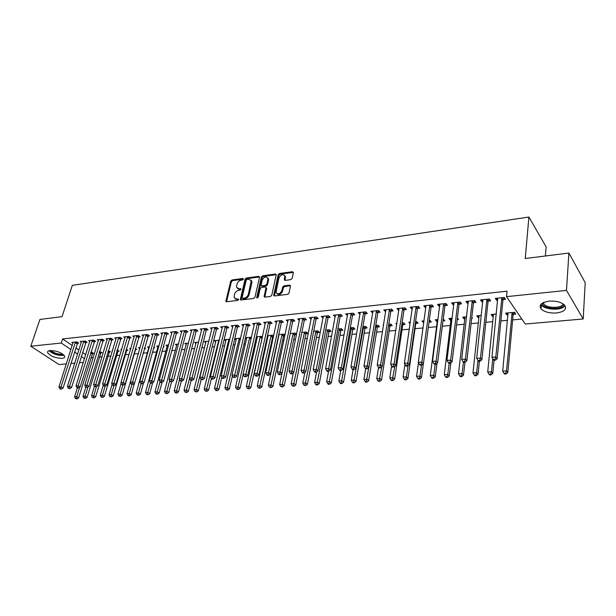 <?xml version="1.0" encoding="UTF-8"?>
<svg xmlns="http://www.w3.org/2000/svg" width="616" height="616" viewBox="0 0 616 616"><rect width="100%" height="100%" fill="white"/><g stroke="black" fill="none" stroke-linecap="round" stroke-linejoin="round"><path stroke-width="0.92" d="M243.443 279.14L242.897 278.478L231.97 279.972L230.684 281.181L225.872 301.309L226.634 301.763L237.645 300.431L238.569 299.214L236.583 299.053L234.103 297.536L234.511 294.279C235.22 292.123 236.613 290.814 238.677 290.344L240.101 290.159L241.018 288.958L239.039 288.804L236.552 287.302L236.968 284.107C237.668 281.974 239.054 280.673 241.11 280.188L242.535 279.995L243.443 279.14L232.663 280.611L231.377 281.828L226.549 301.771M556.471 312.997C549.487 313.351 544.344 311.981 541.04 308.87C538.654 304.989 541.341 302.418 549.102 301.147C556.086 300.747 561.268 302.094 564.649 305.19C567.09 309.186 564.364 311.788 556.471 312.997M62.031 358.35C55.224 358.089 50.412 356.187 47.617 352.652C47.286 351.49 48.14 350.789 50.181 350.543C57.003 350.789 61.823 352.675 64.649 356.21C64.996 357.403 64.118 358.119 62.031 358.35M290.798 279.633L292.153 278.355L293.362 272.68L292.492 271.71L279.502 273.481L278.17 274.744L273.704 295.38L274.559 295.95L287.664 294.356L289.027 293.077L290.521 285.716L289.628 285.116L284.014 285.832L282.659 287.11L281.92 290.536C279.872 294.186 277.893 294.81 275.991 292.415L278.94 277.955C281.012 274.328 282.975 273.712 284.846 276.114L284.322 279.787L285.2 280.365L290.798 279.633M506.521 296.65L566.481 290.405L583.206 318.98L525.232 324.016L506.521 296.65L507.045 291.191L62.616 338.931L61.284 343.043L70.902 349.541M66.312 363.902L59.013 364.541L30.8 346.215L39.925 319.435L62.023 316.655L72.334 285.347L528.905 217.032L525.248 258.512L568.907 253.037L566.481 290.405M30.8 346.215L61.284 343.043M259.559 277.269L258.751 276.315L246.354 278.009L245.053 279.233L240.34 299.515L241.133 300.007L253.63 298.49L254.962 297.235L259.559 277.269M262.732 275.768L275.421 274.035L276.276 274.59L271.795 295.18L270.447 296.45L264.942 297.112L264.102 296.573L265.958 287.918L265.134 286.94L261.53 287.403L260.206 288.658L258.258 297.158L256.757 297.343L261.415 277.015L262.732 275.768L263.409 276.43L276.091 274.705L275.421 274.035M545.399 255.987L546.115 246.816L528.905 217.032M488.28 301.124L490.675 300.877L489.343 299.006L480.488 299.93L481.843 301.786L482.844 301.686M487.556 301.201L488.049 301.147M496.311 314.014L491.098 314.507L492.392 316.285L493.431 316.185M459.282 304.104L461.592 303.865L460.19 302.033L451.651 302.926L453.06 304.743L453.884 304.658M458.527 304.181L459.036 304.127M466.651 316.817L462.724 317.186L464.071 318.926L464.949 318.842M471.694 318.218L472.464 318.141L471.802 317.271M431.269 306.976L433.502 306.745L432.055 304.959L423.8 305.813L425.263 307.592L425.925 307.53M438.022 319.519L435.296 319.773L436.698 321.475L437.414 321.413M442.996 320.89L444.814 320.72L443.243 319.026M404.212 309.756L406.368 309.532L404.866 307.784L396.889 308.608L398.914 310.302M415.954 323.415L418.079 323.215L416.639 321.537L415.554 321.644M410.379 322.13L408.778 322.284L410.133 323.831M378.047 312.443L380.134 312.227L378.586 310.51L370.87 311.311L372.796 312.982M390.159 325.818L392.215 325.625L390.729 323.985L388.804 324.17M383.668 324.655L383.121 324.701L383.583 325.21M352.737 315.038L354.754 314.83L353.161 313.151L345.699 313.929L347.532 315.577M365.18 328.151L367.175 327.966L365.65 326.349L362.932 326.611M328.243 317.556L330.191 317.356L328.567 315.708L321.336 316.455L323.084 318.079M340.995 330.407L342.927 330.23L341.364 328.644L337.915 328.975M304.52 319.989L306.414 319.796L304.743 318.179L297.744 318.903L299.415 320.505M317.556 332.594L319.427 332.417L317.833 330.869L313.69 331.262M281.535 322.345L283.368 322.16L281.674 320.574L274.89 321.283L276.499 322.761M294.833 334.711L296.542 334.55M290.236 333.472L295.018 333.025L296.565 334.465M259.259 324.632L261.038 324.455L259.305 322.9L252.729 323.577L254.285 324.963M272.796 336.767L273.489 336.706M267.305 336.544L267.937 337.106M267.513 335.62L272.896 335.112L273.681 335.82M237.653 326.85L239.378 326.673L237.622 325.148L231.239 325.81L232.74 327.104M245.414 337.991L246.608 339.023M245.484 337.699L251.505 337.206M216.686 329.006L218.364 328.829L216.578 327.335L210.387 327.981L211.842 329.19M229.868 339.177L224.455 339.685L225.91 340.894M196.342 331.092L197.967 330.923L196.157 329.452L190.151 330.084L191.553 331.215M208.863 341.156L204.397 341.58L205.798 342.712M176.576 333.117L178.155 332.956L176.33 331.516L170.493 332.124L171.856 333.187M188.481 343.081L184.9 343.42L186.263 344.49M157.38 335.089L158.913 334.935L157.072 333.518L151.397 334.103L152.722 335.112M168.692 344.952L165.95 345.206L167.275 346.215M138.723 337.006L140.209 336.852L138.354 335.458L132.84 336.036L134.119 336.983M153.723 347.878L154.793 347.778L153.931 347.131M149.465 346.77L147.524 346.947L148.81 347.901M120.574 338.869L122.03 338.723L120.151 337.352L114.792 337.907L116.031 338.808M135.297 349.595L136.737 349.457L135.335 348.433M130.785 348.533L129.599 348.641L130.554 349.334M102.934 340.679L104.343 340.533L102.449 339.185L97.236 339.732L98.444 340.586M117.764 351.228L119.165 351.097L117.233 349.811M112.628 350.242L112.151 350.288L112.536 350.558M85.755 342.442L87.133 342.304L85.231 340.979L80.149 341.503L81.327 342.311M100.693 352.822L102.056 352.699L99.538 351.482M62.616 338.931L72.203 345.46M75.783 347.894L78.902 350.019M82.513 352.475L85.724 354.662M90.914 357.85L93.216 357.65M99.284 357.103L101.994 356.856M107.769 356.333L110.903 356.056M116.37 355.563L119.935 355.24M125.094 354.778L129.091 354.416M133.926 353.984L138.377 353.584M143.051 353.161L147.455 352.76M152.499 352.306L156.641 351.936M162.077 351.443L165.958 351.097M171.795 350.573L175.406 350.25M181.658 349.688L184.993 349.387M191.668 348.787L194.71 348.51M201.825 347.871L204.574 347.624M212.135 346.939L214.576 346.723M222.599 346L224.732 345.807M233.225 345.045L235.027 344.883M244.013 344.075L245.484 343.936M254.97 343.081L256.094 342.981M266.097 342.08L266.867 342.011M271.61 341.587L272.449 341.51M277.4 341.064L277.801 341.033M282.567 340.602L283.907 340.479M293.686 339.601L295.549 339.431M304.982 338.584L307.376 338.369M316.447 337.553L319.396 337.283M328.097 336.498L331.616 336.182M339.932 335.435L344.036 335.065M351.952 334.357L356.664 333.926M364.164 333.256L369.508 332.771M376.569 332.139L382.559 331.601M389.181 331L395.842 330.399M402.002 329.845L409.355 329.19M415.03 328.675L423.092 327.951M428.305 327.481L436.721 326.726M442.311 326.218L450.396 325.494M456.572 324.932L464.31 324.239M471.078 323.631L478.47 322.961M485.847 322.299L492.869 321.668M500.885 320.944L507.53 320.351M512.666 319.889L521.844 319.057M92.323 353.607L93.671 353.476L91.83 352.206L90.868 352.298M77.347 343.305L78.702 343.166L76.792 341.849L71.779 342.373L72.934 343.166M109.171 352.029L110.549 351.905L108.324 350.65M94.287 341.564L95.68 341.426L93.778 340.086L88.635 340.625L89.828 341.457M126.472 350.419L127.889 350.288L126.234 349.087M121.645 349.395L120.821 349.472L121.483 349.95M111.696 339.778L113.121 339.632L111.242 338.276L105.952 338.823L107.176 339.701M144.29 348.756L145.707 348.625L144.567 347.786M140.063 347.655L138.5 347.801L139.755 348.725M129.583 337.945L131.054 337.791L129.191 336.413L123.754 336.975L125.01 337.899M163.286 346.985L164.01 346.916L163.425 346.477M159.013 345.861L156.672 346.084L157.981 347.07M147.986 336.059L149.496 335.897L147.648 334.496L142.05 335.073L143.351 336.051M178.509 344.021L175.36 344.321L176.7 345.36M166.913 334.111L168.468 333.957L166.628 332.525L160.876 333.117L162.216 334.157M198.598 342.126L194.579 342.504L195.965 343.605M186.386 332.116L187.988 331.947L186.171 330.492L180.249 331.108L181.635 332.209M219.288 340.171L214.353 340.64L215.785 341.811M206.437 330.053L208.085 329.883L206.298 328.405L200.2 329.036L201.625 330.207M240.61 338.161L234.719 338.715L236.182 339.963M227.088 327.935L228.79 327.758L227.019 326.249L220.736 326.904L222.214 328.151M256.279 337.268L257.195 338.069M256.41 336.667L262.501 336.505M248.371 325.749L250.119 325.571L248.379 324.031L241.903 324.709L243.428 326.041M283.73 335.751L284.923 335.635M278.786 334.557L283.868 334.072L285.031 335.135M270.309 323.5L272.118 323.315L270.401 321.745L263.725 322.438L265.304 323.87M306.106 333.664L307.954 333.487L306.337 331.955L301.871 332.378M292.939 321.175L294.802 320.982L293.116 319.388L286.224 320.104L287.865 321.637M329.183 331.508L331.085 331.331L329.506 329.768L325.702 330.122M316.285 318.78L318.21 318.58L316.562 316.955L309.448 317.694L311.149 319.304M352.991 329.291L354.955 329.106L353.407 327.512L350.319 327.797M340.386 316.308L342.373 316.1L340.764 314.437L333.418 315.2L335.212 316.84M377.57 326.996L379.595 326.803L378.085 325.179L375.76 325.402M365.288 313.752L367.336 313.544L365.765 311.842L358.181 312.628L360.06 314.291M402.949 324.624L405.043 324.432L403.58 322.769L402.063 322.915M396.912 323.4L395.842 323.5L396.743 324.509M391.021 311.111L393.139 310.895L391.614 309.155L383.768 309.971L385.747 311.65M424.077 320.844L421.929 321.036L423.823 322.676M429.175 322.183L431.339 321.976L429.922 320.281L429.275 320.343M417.625 308.377L419.819 308.154L418.341 306.383L410.225 307.222L411.719 308.986L412.304 308.924M452.206 318.179L448.895 318.495L450.273 320.212L451.066 320.135M457.218 319.565L458.527 319.442L457.411 318.025M445.152 305.551L447.424 305.32L445.999 303.511L437.606 304.381L439.039 306.183L439.786 306.106M481.342 315.43L476.792 315.862L478.108 317.617L479.063 317.525M473.65 302.625L476.006 302.387L474.636 300.539L465.942 301.44L467.328 303.28L468.237 303.188M472.919 302.702L473.411 302.649M513.367 314.329L515.761 314.106L514.522 312.297L505.659 313.136L506.922 314.93L508.054 314.822M512.666 314.391L513.136 314.345M503.172 299.599L505.613 299.345L504.312 297.451L495.295 298.39L496.619 300.269L497.705 300.161M502.463 299.669L502.941 299.622M568.907 253.037L585.2 282.675L583.206 318.98M83.306 362.431L79.287 362.778M74.752 363.171L70.832 363.509M74.498 351.967L77.616 354.077M81.243 356.525L84.469 358.697M311.103 319.311L311.411 317.771M322.976 318.095L323.308 316.378M335.042 316.855L335.389 314.999M347.301 315.6L347.64 313.721M359.759 314.314L360.09 312.435M372.426 313.02L372.749 311.119M385.308 311.696L385.616 309.779M398.406 310.349L398.698 308.423M423.354 322.722L423.608 320.882M411.719 308.986L412.004 307.038M436.698 321.475L436.944 319.619M425.263 307.592L425.533 305.636M450.273 320.212L450.504 318.341M439.039 306.183L439.3 304.204M464.071 318.926L464.295 317.04M453.06 304.743L453.307 302.749M478.108 317.617L478.324 315.715M467.328 303.28L467.559 301.27M492.392 316.285L492.592 314.368M481.843 301.786L482.066 299.761M506.922 314.93L507.107 312.997M496.619 300.269L496.827 298.229M237.522 288.565L239.74 289.443L239.039 288.804M241.018 289.281L239.74 289.443M235.096 298.814L237.283 299.684L236.583 299.053M238.577 299.53L237.283 299.684M259.582 276.961L247.039 278.655L245.738 279.88L241.018 300.015M247.139 279.371L246.223 280.234L242.103 297.62L242.658 298.306L244.182 298.121C246.277 297.651 247.686 296.327 248.394 294.14L251.213 280.75L248.648 279.171L247.139 279.371M242.473 298.306L243.351 298.945L242.658 298.306M250.935 280.08L251.898 281.404L251.875 282.867L249.087 294.787C248.379 296.966 246.977 298.29 244.875 298.76L243.351 298.945M265.989 287.587L266.643 288.573L264.772 297.12M263.409 276.43L262.1 277.67L257.442 298.021M267.86 279.487L267.891 278.347C266.043 276.076 264.118 276.715 262.123 280.257L261.061 285.324L261.885 285.847L265.488 285.377L266.813 284.13L267.86 279.487L268.538 280.149L268.568 279.002L267.683 277.785M261.6 285.839L262.57 286.502L261.885 285.847M268.538 280.149L267.498 284.785L266.166 286.04L262.57 286.502M284.63 275.483L285.516 276.784L284.985 280.372M276.907 293.716C279.094 295.295 280.988 294.456 282.598 291.199L281.92 290.536M290.529 285.786L284.684 286.502L283.337 287.772L282.598 291.199M293.385 272.38L280.172 274.151L278.84 275.406L274.374 295.95M77.339 387.918L74.59 396.789L76.684 396.666L78.602 397.867L92.777 352.868M76.207 398.444L75.368 398.49L76.977 398.922L76.207 398.444L79.564 387.356M75.368 398.49L74.59 396.789M78.602 397.867L76.977 398.922M75.437 341.995L61.046 386.879L58.936 387.025L73.127 342.234M77.816 342.558L63.032 388.119L61.046 386.879L60.568 388.696L59.721 388.75L61.361 389.189L60.568 388.696M61.361 389.189L63.032 388.119M58.936 387.025L59.721 388.75M85.817 387.171L83.029 396.288L85.162 396.157L87.072 397.366L101.155 352.067M84.669 397.944L83.822 397.998L85.439 398.429L84.669 397.944L87.949 387.002M83.822 397.998L83.029 396.288M87.072 397.366L85.439 398.429M94.417 386.386L91.592 395.772L93.748 395.641L95.649 396.858L109.64 351.259M93.255 397.443L92.385 397.497L94.017 397.928L93.255 397.443L96.45 386.648M92.385 397.497L91.592 395.772M95.649 396.858L94.017 397.928M83.853 341.118L69.562 386.294L67.421 386.44L81.52 341.364M86.232 341.68L71.541 387.549L69.562 386.294L69.077 388.119L68.214 388.18L69.87 388.619L69.077 388.119M69.87 388.619L71.541 387.549M67.421 386.44L68.214 388.18M92.392 340.232L78.201 385.701L76.03 385.847L90.021 340.479M94.772 340.787L80.172 386.964L78.201 385.701L77.701 387.541L76.831 387.603L78.494 388.041L77.701 387.541M78.494 388.041L80.172 386.964M76.03 385.847L76.831 387.603M63.533 354.731C58.335 355.401 53.8 354.023 49.927 350.573M50.874 350.496C54.339 353.315 58.312 354.531 62.801 354.138M49.103 350.735C53.446 354.331 58.443 355.856 64.11 355.309M564.063 304.612L563.902 304.966C561.515 310.418 542.796 308.955 542.103 303.303M543.004 302.772L543.72 304.035C546.985 308.37 561.261 308.493 563.147 304.15L563.24 303.973M540.902 304.343L541.41 305.043C545.245 310.11 561.723 310.687 565.118 305.798M103.203 385.362L100.262 395.249L102.449 395.118L104.35 396.35L118.241 350.442M101.948 396.935L101.07 396.989L102.71 397.42L101.948 396.935L105.074 386.27M101.07 396.989L100.262 395.249M104.35 396.35L102.71 397.42M112.104 384.307L109.063 394.725L111.28 394.594L113.167 395.826L126.958 349.619M110.764 396.419L109.879 396.473L111.527 396.912L110.764 396.419L113.875 385.685M109.879 396.473L109.063 394.725M113.167 395.826L111.527 396.912M101.039 339.331L86.956 385.1L84.754 385.254L98.637 339.585M103.426 339.878L88.92 386.371L86.956 385.1L86.448 386.956L85.57 387.01L87.241 387.464L86.448 386.956M87.241 387.464L88.92 386.371M84.754 385.254L85.57 387.01M109.81 338.423L95.834 384.492L93.601 384.646L107.376 338.677M112.197 338.962L97.798 385.77L95.834 384.492L95.326 386.355L94.433 386.417L96.111 386.871L95.326 386.355M96.111 386.871L97.798 385.77M93.601 384.646L94.433 386.417M121.136 383.237L117.979 394.186L120.228 394.055L122.114 395.303L135.797 348.772M119.712 395.895L118.811 395.949L120.466 396.388L119.712 395.895L122.8 385.085M118.811 395.949L117.979 394.186M122.114 395.303L120.466 396.388M118.703 337.499L104.843 383.876L102.579 384.03L116.231 337.76M121.09 338.038L106.799 385.162L104.843 383.876L104.32 385.755L103.411 385.816L105.105 386.27L104.32 385.755M105.105 386.27L106.799 385.162M102.579 384.03L103.411 385.816M144.329 348.618L144.752 347.925M130.284 382.136L127.019 393.647L129.306 393.509L131.177 394.764L134.373 383.421M128.775 395.364L127.866 395.418L128.613 395.919L129.529 395.865L128.775 395.364L131.87 384.438M127.866 395.418L127.019 393.647M131.177 394.764L129.529 395.865M127.72 336.567L113.975 383.244L111.681 383.406L125.21 336.821M130.107 337.091L115.924 384.546L113.975 383.244L113.444 385.139L112.528 385.2L114.23 385.662L113.444 385.139M114.23 385.662L115.924 384.546M111.681 383.406L112.528 385.2M148.995 346.808L136.19 393.093L138.508 392.954L140.371 394.225L143.459 383.067M137.969 394.825L137.045 394.879L138.716 395.333L137.969 394.825L141.102 383.614M137.045 394.879L136.19 393.093M140.371 394.225L138.716 395.333M136.86 335.612L123.239 382.605L120.913 382.767L134.319 335.882M139.255 336.136L125.179 383.922L123.239 382.605L122.707 384.515L121.776 384.577L123.485 385.038L122.707 384.515M123.485 385.038L125.179 383.922M120.913 382.767L121.776 384.577M158.166 345.946L145.492 392.538L147.84 392.4L149.703 393.678L152.683 382.721M147.293 394.278L146.362 394.332L148.04 394.787L147.293 394.278L150.473 382.767M146.362 394.332L145.492 392.538M149.703 393.678L148.04 394.787M146.131 334.65L132.64 381.966L130.276 382.128L143.559 334.919M148.525 335.166L134.573 383.291L132.64 381.966L132.094 383.884L131.154 383.945L132.871 384.415L132.094 383.884M132.871 384.415L134.573 383.291M130.276 382.128L131.154 383.945M167.467 345.068L154.932 391.976L157.311 391.83L159.159 393.116L162.039 382.367M156.757 393.724L155.802 393.778L157.496 394.24L156.757 393.724L160.014 381.774M155.802 393.778L154.932 391.976M159.159 393.116L157.496 394.24M155.532 333.672L142.18 381.312L139.786 381.473L152.922 333.949M157.935 334.18L157.103 335.666L144.106 382.644L142.18 381.312L141.626 383.244L140.671 383.306L141.441 383.845L142.396 383.776L141.626 383.244M142.396 383.776L144.106 382.644M139.786 381.473L140.671 383.306M176.892 344.175L164.503 391.399L166.913 391.252L168.753 392.554L171.571 381.828M166.351 393.162L165.388 393.216L167.09 393.678L166.351 393.162L169.716 380.619M165.388 393.216L164.503 391.399M168.753 392.554L167.09 393.678M165.073 332.686L151.859 380.642L149.426 380.811L162.424 332.956M167.475 333.179L166.628 334.696L153.777 381.989L151.859 380.642L151.297 382.598L150.327 382.659L151.089 383.198L152.06 383.129L151.297 382.598M152.06 383.129L153.777 381.989M149.426 380.811L150.327 382.659M186.456 343.274L174.213 390.814L176.661 390.667L178.494 391.976L181.273 381.181M176.091 392.592L175.106 392.646L176.823 393.116L176.091 392.592L179.564 379.448M175.106 392.646L174.213 390.814M178.494 391.976L176.823 393.116M174.751 331.678L161.685 379.972L159.213 380.141L172.064 331.955M177.154 332.163L176.299 333.703L163.587 381.327L161.685 379.972L161.107 381.935L160.121 381.997L160.884 382.544L161.869 382.474L161.107 381.935M161.869 382.474L163.587 381.327M159.213 380.141L160.121 381.997M196.157 342.357L184.061 390.228L186.548 390.074L188.365 391.399L191.129 380.495M185.97 392.015L184.969 392.069L186.694 392.538L185.97 392.015L189.551 378.239M184.969 392.069L184.061 390.228M188.365 391.399L186.694 392.538M184.569 330.661L171.656 379.287L169.146 379.456L181.843 330.946M186.971 331.139L186.109 332.702L173.543 380.657L171.656 379.287L171.071 381.265L170.07 381.335L171.826 381.812L171.071 381.265M171.826 381.812L173.543 380.657M169.146 379.456L170.07 381.335M205.998 341.426L194.055 389.628L196.581 389.474L198.39 390.806L201.186 379.541M195.988 391.43L194.979 391.483L196.72 391.961L195.988 391.43L208.739 341.172M194.979 391.483L194.055 389.628M198.39 390.806L196.72 391.961M194.533 329.622L181.774 378.594L179.225 378.763L191.769 329.914M196.935 330.091L196.057 331.685L183.653 379.972L181.774 378.594L181.181 380.588L180.165 380.657L181.936 381.135L181.181 380.588M181.936 381.135L183.653 379.972M179.225 378.763L180.165 380.657M215.977 340.486L204.204 389.019L206.76 388.865L208.562 390.205L211.388 378.563M206.168 390.829L205.143 390.89L206.884 391.368L206.168 390.829L218.765 340.225M205.143 390.89L204.204 389.019M208.562 390.205L206.884 391.368M204.643 328.574L192.046 377.885L189.466 378.062L201.832 328.867M207.053 329.029L206.16 330.653L193.917 379.279L192.046 377.885L191.445 379.895L190.413 379.964L191.16 380.519L192.192 380.449L191.445 379.895M192.192 380.449L193.917 379.279M189.466 378.062L190.413 379.964M226.103 339.531L214.499 388.403L217.101 388.242L218.888 389.597L221.822 377.269M216.493 390.228L215.454 390.29L217.209 390.767L216.493 390.228L228.929 339.262M215.454 390.29L214.499 388.403M218.888 389.597L217.209 390.767M214.907 327.512L202.479 377.169L199.854 377.346L212.058 327.804M217.309 327.951L216.409 329.606L204.335 378.578L202.479 377.169L201.863 379.194L200.816 379.264L202.61 379.756L201.863 379.194M202.61 379.756L204.335 378.578M199.854 377.346L200.816 379.264M236.382 338.561L224.956 387.772L227.589 387.618L229.368 388.981L232.401 375.929M226.973 389.612L225.918 389.674L227.681 390.159L226.973 389.612L239.247 338.292M225.918 389.674L224.956 387.772M229.368 388.981L227.681 390.159M225.317 326.426L213.067 376.438L210.403 376.622L222.43 326.726M227.727 326.857L226.811 328.544L214.915 377.862L213.067 376.438L212.443 378.486L211.38 378.555L212.12 379.125L213.182 379.048L212.443 378.486M213.182 379.048L214.915 377.862M210.403 376.622L211.38 378.555M246.808 337.576L235.566 387.141L238.246 386.979L240.009 388.357L243.143 374.551M237.614 388.989L236.544 389.05L238.323 389.535L237.614 388.989L249.719 337.298M236.544 389.05L235.566 387.141M240.009 388.357L238.323 389.535M235.897 325.333L223.824 375.706L221.121 375.891L232.956 325.633M251.251 280.788L251.182 280.249M238.3 325.741L237.368 327.466L225.656 377.138L223.824 375.706L223.192 377.762L222.106 377.831L222.846 378.409L223.924 378.332L223.192 377.762M223.924 378.332L225.656 377.138M221.121 375.891L222.106 377.831M257.396 336.575L246.338 386.494L249.056 386.332L250.804 387.718L262.347 337.214M248.417 388.357L247.332 388.419L249.118 388.912L248.417 388.357L260.345 336.298M247.332 388.419L246.338 386.494M250.804 387.718L249.118 388.912M246.631 324.216L234.75 374.952L232.001 375.144L243.643 324.524M249.033 324.609L248.094 326.365L236.567 376.399L234.75 374.952L234.103 377.031L233.002 377.1L234.835 377.608L234.103 377.031M234.835 377.608L236.567 376.399M232.001 375.144L233.002 377.1M268.137 335.558L257.28 385.839L260.044 385.67L261.777 387.071L272.526 337.375L273.458 335.62M259.39 387.71L258.289 387.78L260.083 388.273L259.39 387.71L271.132 335.281M258.289 387.78L257.28 385.839M261.777 387.071L260.083 388.273M257.526 323.084L245.846 374.189L243.05 374.382L254.5 323.4M259.937 323.462L258.974 325.256L247.647 375.652L245.846 374.189L245.191 376.284L244.075 376.361L245.915 376.869L245.191 376.284M245.915 376.869L247.647 375.652M243.05 374.382L244.075 376.361M279.04 334.534L268.391 385.169L271.194 385L272.911 386.417L283.46 336.359L284.407 334.565M270.532 387.064L269.408 387.125L271.225 387.626L270.532 387.064L282.082 334.242M269.408 387.125L268.391 385.169M272.911 386.417L271.225 387.626M268.591 321.937L257.118 373.419L254.277 373.612L265.519 322.253M271.009 322.299L270.031 324.124L258.905 374.89L257.118 373.419L256.449 375.529L255.317 375.598L256.033 376.191L257.165 376.114L256.449 375.529M257.165 376.114L258.905 374.89M254.277 373.612L255.317 375.598M290.159 333.849L279.672 384.492L282.521 384.322L284.23 385.747L294.564 335.335L295.526 333.502M281.851 386.401L280.711 386.463L282.536 386.971L281.851 386.401L293.201 333.194M280.711 386.463L279.672 384.492M284.23 385.747L282.536 386.971M279.833 320.767L268.568 372.634L265.689 372.826L276.715 321.09M282.244 321.113L281.258 322.976L270.347 374.12L268.568 372.634L267.891 374.759L266.736 374.836L267.452 375.429L268.599 375.352L267.891 374.759M268.599 375.352L270.347 374.12M265.689 372.826L266.736 374.836M293.347 372.842L291.137 383.807L294.032 383.629L295.719 385.069L305.836 334.288L306.822 332.417M293.347 385.724L292.192 385.793L294.025 386.301L293.347 385.724L304.489 332.124M292.192 385.793L291.137 383.807M295.719 385.069L294.025 386.301M291.252 319.581L280.211 371.833L277.277 372.033L288.08 319.912M293.663 319.904L292.654 321.814L281.966 373.335L280.211 371.833L279.518 373.974L278.347 374.051L279.056 374.651L280.226 374.574L279.518 373.974M280.226 374.574L281.966 373.335M277.277 372.033L278.347 374.051M304.882 372.372L302.779 383.106L305.721 382.929L307.392 384.384L317.286 333.218L318.287 331.308M305.028 385.038L303.85 385.108L305.698 385.624L305.028 385.038L315.954 331.046M303.85 385.108L302.779 383.106M307.392 384.384L305.698 385.624M316.609 371.902L314.614 382.397L317.602 382.22L319.257 383.683L328.913 332.139L329.93 330.184M316.894 384.346L315.7 384.415L316.362 385L317.556 384.931L316.894 384.346L327.604 329.945M315.7 384.415L314.614 382.397M319.257 383.683L317.556 384.931M328.536 371.348L326.634 381.674L329.675 381.497L331.308 382.975L340.725 331.046L341.757 329.044M328.952 383.637L327.735 383.714L328.39 384.299L329.606 384.23L328.952 383.637L339.431 328.829M327.735 383.714L326.634 381.674M331.308 382.975L329.606 384.23M340.71 370.539L338.854 380.942L341.942 380.757L343.559 382.251L352.722 329.93L353.776 327.889M341.21 382.921L339.97 382.998L340.625 383.591L341.857 383.522L341.21 382.921L351.443 327.697M339.97 382.998L338.854 380.942M343.559 382.251L341.857 383.522M353.076 369.708L351.274 380.195L354.416 380.01L356.01 381.52L364.918 328.798L365.981 326.703M353.669 382.19L352.414 382.267L353.053 382.867L354.308 382.798L353.669 382.19L363.656 326.542M352.414 382.267L351.274 380.195M356.01 381.52L354.308 382.798M365.673 368.722L363.902 379.441L367.09 379.248L368.668 380.773L377.3 327.65L378.393 325.502M366.335 381.45L365.057 381.527L365.688 382.136L366.959 382.059L366.335 381.45L376.06 325.371M365.057 381.527L363.902 379.441M368.668 380.773L366.959 382.059M378.524 367.436L376.738 378.671L379.98 378.478L381.535 380.018L389.889 326.48L390.998 324.286M379.21 380.696L377.908 380.773L378.532 381.389L379.833 381.312L379.21 380.696L381.812 366.82M377.908 380.773L376.738 378.671M381.535 380.018L379.833 381.312M302.849 318.38L292.038 371.017L289.058 371.225L299.63 318.711M305.267 318.68L304.242 320.628L293.778 372.534L292.038 371.017L291.329 373.18L290.144 373.257L290.844 373.866L292.03 373.789L291.329 373.18M292.03 373.789L293.778 372.534M289.058 371.225L290.144 373.257M314.637 317.155L304.058 370.193L301.031 370.401L311.357 317.494M317.048 317.433L316.008 319.427L305.782 371.725L304.058 370.193L303.341 372.372L302.133 372.457L302.826 373.065L304.035 372.988L303.341 372.372M304.035 372.988L305.782 371.725M301.031 370.401L302.133 372.457M326.611 315.908L316.278 369.354L313.205 369.562L323.277 316.254M329.021 316.17L327.958 318.202L317.987 370.901L316.278 369.354L315.554 371.556L314.322 371.633L315.007 372.249L316.231 372.172L315.554 371.556M316.231 372.172L317.987 370.901M313.205 369.562L314.322 371.633M338.777 314.645L328.705 368.499L325.579 368.715L335.397 314.999M341.195 314.884L340.109 316.963L330.392 370.062L328.705 368.499L327.966 370.716L326.711 370.801L327.389 371.425L328.636 371.34L327.966 370.716M328.636 371.34L330.392 370.062M325.579 368.715L326.711 370.801M351.143 313.359L341.341 367.637L338.161 367.852L347.709 313.721M353.561 313.567L352.46 315.7L343.004 369.207L341.341 367.637L340.586 369.87L339.316 369.954L339.978 370.586L341.249 370.501L340.586 369.87M341.249 370.501L343.004 369.207M338.161 367.852L339.316 369.954M363.717 312.058L354.192 366.751L350.958 366.974L360.221 312.42M366.127 312.235L365.011 314.414L355.832 368.345L354.192 366.751L353.422 369.007L352.129 369.092L352.783 369.731L354.077 369.646L353.422 369.007M354.077 369.646L355.832 368.345M350.958 366.974L352.129 369.092M376.491 310.726L367.259 365.85L363.971 366.081L372.942 311.095M378.909 310.872L377.77 313.113L368.884 367.459L367.259 365.85L366.474 368.129L365.157 368.222L365.812 368.861L367.128 368.768L366.474 368.129M367.128 368.768L368.884 367.459M363.971 366.081L365.157 368.222M391.614 365.904L389.797 377.893L393.093 377.693L394.617 379.248L402.687 325.286L403.819 323.038M392.3 379.933L390.983 380.01L391.599 380.626L392.916 380.549L392.3 379.933L394.802 366.297M390.983 380.01L389.797 377.893M394.617 379.248L392.916 380.549M389.489 309.378L380.557 364.942L377.208 365.173L385.878 309.756M391.907 309.494L390.744 311.781L382.151 366.566L380.557 364.942L379.756 367.236L378.416 367.329L379.056 367.975L380.395 367.883L379.756 367.236M380.395 367.883L382.151 366.566M377.208 365.173L378.416 367.329M404.935 364.272L403.072 377.092L406.421 376.892L407.931 378.463L415.692 324.078L416.847 321.775M405.621 379.148L404.281 379.225L404.881 379.856L406.221 379.779L405.621 379.148L406.421 376.892L408.023 365.773M404.281 379.225L403.072 377.092M407.931 378.463L406.221 379.779M402.702 308.008L394.078 364.01L390.675 364.249L399.029 308.385M405.128 308.085L403.934 310.433L395.657 365.658L394.078 364.01L393.27 366.327L391.907 366.42L392.538 367.074L393.901 366.982L393.27 366.327M393.901 366.982L395.657 365.658M390.675 364.249L391.907 366.42M428.967 322.607L430.091 320.482M418.472 362.593L416.57 376.284L419.981 376.076L421.467 377.662L423.346 363.802M419.165 378.355L417.802 378.44L418.395 379.071L419.758 378.986L419.165 378.355L419.981 376.076L421.483 365.142M417.802 378.44L416.57 376.284M421.467 377.662L419.758 378.986M416.147 306.606L407.846 363.07L404.381 363.301L412.412 306.999M418.564 306.653L417.355 309.063L409.394 364.726L407.846 363.07L407.014 365.404L405.628 365.496L406.252 366.158L407.638 366.066L407.014 365.404M407.638 366.066L409.394 364.726M404.381 363.301L405.628 365.496M443.112 320.004L443.558 319.173M437.483 319.573L430.307 375.46L433.78 375.252L435.235 376.853L436.983 363.309M432.948 377.546L431.554 377.631L432.139 378.27L433.533 378.185L432.948 377.546L433.78 375.252L435.212 364.225M431.554 377.631L430.307 375.46M435.235 376.853L433.533 378.185M429.814 305.19L421.852 362.108L418.326 362.347L426.018 305.582M432.24 305.19L431 307.669L423.377 363.779L421.852 362.108L421.005 364.464L419.596 364.556L420.212 365.226L421.621 365.134L421.005 364.464M421.621 365.134L423.377 363.779M418.326 362.347L419.596 364.556M451.12 318.28L444.282 374.62L447.817 374.413L449.241 376.03L450.85 362.816M446.97 376.73L445.553 376.815L446.13 377.454L447.539 377.377L446.97 376.73L447.817 374.413L449.18 363.294M445.553 376.815L444.282 374.62M449.241 376.03L447.539 377.377M443.728 303.742L436.113 361.122L432.524 361.369L439.863 304.15M446.153 303.703L444.883 306.244L437.606 362.824L436.113 361.122L435.25 363.509L433.818 363.602L434.419 364.279L435.851 364.179L435.25 363.509M435.851 364.179L437.606 362.824M432.524 361.369L433.818 363.602M464.98 316.971L458.504 373.766L462.1 373.55L463.502 375.19L464.98 362.239M461.238 375.891L459.798 375.976L460.36 376.63L461.8 376.545L461.238 375.891L462.1 373.55L463.425 362.116M459.798 375.976L458.504 373.766M463.502 375.19L461.8 376.545M457.88 302.279L450.635 360.129L446.977 360.383L453.946 302.687M460.306 302.179L459.012 304.797L452.098 361.838L450.635 360.129L449.749 362.531L448.294 362.632L448.879 363.317L450.342 363.217L449.749 362.531M457.611 302.972L459.012 304.797L457.611 302.98M450.342 363.217L452.098 361.838M446.977 360.383L448.294 362.632M479.086 315.638L472.98 372.903L476.645 372.68L478.008 374.335L479.41 361.276M475.76 375.044L474.297 375.129L474.844 375.783L476.307 375.698L475.76 375.044L476.645 372.68L477.954 360.499M474.297 375.129L472.98 372.903M478.008 374.335L476.307 375.698M472.28 300.777L465.411 359.113L461.692 359.367L468.275 301.193M474.713 300.631L473.388 303.288L466.843 360.845L465.411 359.113L464.518 361.538L463.024 361.638L463.602 362.331L465.088 362.231L464.518 361.538M465.088 362.231L466.843 360.845M461.692 359.367L463.024 361.638M493.439 314.283L487.718 372.018L491.445 371.795L492.777 373.465L494.094 360.291M490.544 374.174L489.05 374.266L489.589 374.928L491.075 374.844L490.544 374.174L491.445 371.795L492.762 358.666M489.05 374.266L487.718 372.018M492.777 373.465L491.075 374.844M486.94 299.26L480.465 358.081L476.676 358.343L482.867 299.684M489.373 299.053L488.026 301.748L481.866 359.829L480.465 358.081L479.548 360.529L478.039 360.63L478.601 361.33L480.11 361.23L479.548 360.529M480.11 361.23L481.866 359.829M476.676 358.343L478.039 360.63M508.038 312.905L502.718 371.117L506.514 370.894L507.815 372.58L513.113 315.03L514.422 312.304M505.59 373.296L504.073 373.381L504.596 374.058L506.113 373.966L505.59 373.296L506.514 370.894L512.119 312.52M504.073 373.381L502.718 371.117M507.815 372.58L506.113 373.966M501.871 297.705L495.795 357.026L491.938 357.295L497.72 298.136M504.296 297.451L502.91 300.315L497.166 358.797L495.795 357.026L494.864 359.498L493.324 359.605L493.87 360.306L495.418 360.206L494.864 359.498M495.418 360.206L497.166 358.797M491.938 357.295L493.324 359.605M243.459 279.01L242.897 278.478M238.592 299.391L238.022 298.875M241.041 289.143L240.471 288.619M226.58 301.416L225.88 300.785M231.377 281.828L230.684 281.181M232.663 280.611L231.97 279.972M241.049 299.653L240.348 299.022M245.738 279.88L245.053 279.233M247.039 278.655L246.354 278.009M259.428 276.969L258.751 276.315M244.875 298.76L244.182 298.121M249.087 294.787L248.394 294.14M251.875 282.867L251.189 282.22M264.795 296.766L264.11 296.119M266.643 288.573L265.958 287.918M257.45 297.99L256.757 297.343M262.1 277.67L261.415 277.015M266.166 286.04L265.488 285.377M267.498 284.785L266.813 284.13M285.008 280.057L284.338 279.387M285.485 277.847L284.815 277.177M283.337 287.772L282.659 287.11M284.684 286.502L284.014 285.832M290.298 285.786L289.628 285.116M274.389 295.603L273.712 294.949M278.84 275.406L278.17 274.744M280.172 274.151L279.502 273.481M293.154 272.387L292.492 271.71M92.053 354.138L90.606 353.145M92.231 353.753L90.737 352.729M75.337 342.15L77.246 343.459M75.152 342.542L77.069 343.851M100.416 353.361L99.215 352.529M100.593 352.976L99.345 352.106M108.901 352.575L107.946 351.905M109.071 352.19L108.077 351.482M83.761 341.279L85.663 342.596M83.576 341.664L85.478 342.989M92.292 340.394L94.186 341.726M92.107 340.787L94.009 342.119M117.487 351.775L116.801 351.289M117.664 351.389L116.924 350.858M126.195 350.966L125.772 350.666M126.372 350.573L125.895 350.235M100.939 339.493L102.834 340.84M100.762 339.893L102.649 341.233M109.71 338.584L111.596 339.94M109.525 338.985L111.411 340.34M118.603 337.66L120.482 339.031M118.418 338.061L120.297 339.431M127.62 336.729L129.483 338.107M127.435 337.129L129.306 338.507M136.76 335.782L138.623 337.168M136.575 336.182L138.438 337.576M146.031 334.819L147.886 336.221M145.846 335.227L147.701 336.629M155.432 333.841L157.28 335.258M155.255 334.257L157.103 335.666M164.972 332.848L166.813 334.28M164.795 333.264L166.628 334.696M174.651 331.847L176.476 333.287M174.467 332.263L176.299 333.703M184.469 330.83L186.286 332.286M184.292 331.254L186.109 332.702M194.433 329.799L196.234 331.262M194.256 330.222L196.057 331.685M219.019 341.256L218.488 340.81M219.134 340.787L218.665 340.394M204.543 328.744L206.337 330.23M204.366 329.175L206.16 330.653M229.529 340.586L228.659 339.855M229.645 340.117L228.829 339.431M214.807 327.681L216.586 329.175M214.622 328.112L216.409 329.606M240.194 339.932L238.97 338.885M240.309 339.447L239.147 338.461M225.217 326.603L226.988 328.112M225.04 327.034L226.811 328.544M251.028 339.277L249.441 337.899M251.143 338.792L249.619 337.476M235.789 325.502L237.545 327.027M235.612 325.941L237.368 327.466M261.746 338.377L260.075 336.906M261.923 337.945L260.245 336.467M246.523 324.393L248.271 325.926M246.346 324.832L248.094 326.365M272.526 337.375L270.863 335.889M272.695 336.944L271.032 335.45M257.426 323.261L259.151 324.809M257.249 323.7L258.974 325.256M283.46 336.359L281.812 334.858M283.63 335.92L281.982 334.419M268.491 322.114L270.208 323.677M268.314 322.561L270.031 324.124M294.564 335.335L292.931 333.81M294.733 334.888L293.101 333.372M279.733 320.944L281.435 322.53M279.556 321.398L281.258 322.976M305.836 334.288L304.219 332.755M306.006 333.841L304.389 332.309M291.145 319.766L292.831 321.36M290.975 320.212L292.654 321.814M317.286 333.218L315.685 331.678M317.456 332.771L315.854 331.223M328.913 332.139L327.327 330.576M329.083 331.685L327.496 330.13M340.725 331.046L339.162 329.468M340.894 330.592L339.324 329.013M352.722 329.93L351.174 328.336M352.891 329.468L351.343 327.881M364.918 328.798L363.386 327.188M365.08 328.336L363.555 326.726M377.3 327.65L375.791 326.026M377.469 327.181L375.96 325.556M389.889 326.48L388.65 325.117M390.051 326.01L388.742 324.555M302.749 318.557L304.412 320.174M302.572 319.019L304.242 320.628M314.53 317.34L316.177 318.965M314.353 317.794L316.008 319.427M326.503 316.093L328.135 317.74M326.326 316.555L327.958 318.202M338.669 314.83L340.286 316.493M338.5 315.3L340.109 316.963M351.035 313.552L352.629 315.23M350.866 314.021L352.46 315.7M363.609 312.243L365.18 313.944M363.44 312.72L365.011 314.414M376.391 310.918L377.939 312.635M376.214 311.396L377.77 313.113M402.687 325.286L401.848 324.347M402.849 324.817L401.932 323.785M389.381 309.571L390.914 311.303M389.212 310.056L390.744 311.781M415.692 324.078L415.276 323.6M415.854 323.608L415.353 323.03M402.595 308.2L404.104 309.948M402.433 308.685L403.934 310.433M416.039 306.806L417.517 308.577M415.869 307.299L417.355 309.063M429.706 305.39L431.162 307.176M429.545 305.882L431 307.669M443.62 303.942L445.045 305.752M443.458 304.443L444.883 306.244M457.773 302.479L459.174 304.304M472.172 300.985L473.542 302.833M472.01 301.486L473.388 303.334M486.833 299.461L488.172 301.332M486.678 299.969L488.018 301.84M513.113 315.03L511.865 313.228M513.267 314.53L512.012 312.728M501.755 297.913L503.064 299.807M501.601 298.429L502.91 300.315M541.04 308.87L541.341 304.959M226.38 301.763L225.872 301.309M240.871 300L240.34 299.515M251.898 281.404L251.213 280.75M264.672 297.112L264.102 296.573M266.651 288.134L265.966 287.48M257.142 298.036L256.749 297.674M268.568 279.002L267.891 278.347M284.9 280.365L284.322 279.787M285.516 276.784L284.846 276.114M274.289 295.942L273.704 295.38M543.843 302.379L543.72 304.035M472.018 301.44L473.388 303.288M486.686 299.884L488.026 301.748M513.128 314.899L511.881 313.097M501.624 298.298L502.933 300.185"/></g></svg>
